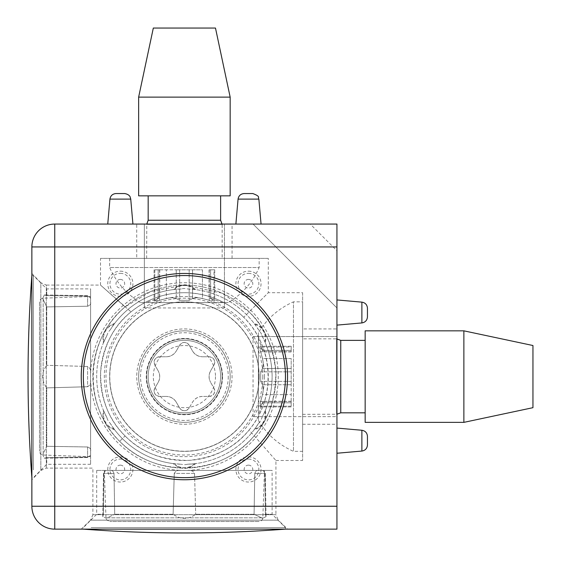 <?xml version="1.0" encoding="UTF-8"?>
<svg xmlns="http://www.w3.org/2000/svg" width="561" height="561" viewBox="0 0 561 561"><rect width="100%" height="100%" fill="white"/><g stroke="black" fill="none" stroke-linecap="round" stroke-linejoin="round"><path stroke-width="0.42" stroke-dasharray="2.81 2.1" d="M228.257 302.617L140.545 302.617L228.257 302.617C242.219 294.153 252.513 282.456 259.147 267.534L109.654 267.534L259.147 267.534L259.147 258.383L109.654 258.383L259.147 258.383M222.535 302.617L146.267 302.617L222.535 302.617L209.134 297.737M222.156 258.383L146.645 258.383L222.156 258.383L222.156 224.435L146.645 224.435L222.156 224.435L222.016 224.063M220.627 220.249L148.174 220.249M220.627 195.838L148.174 195.838L220.627 195.838M230.164 195.838L138.637 195.838M230.164 97.123L138.637 97.123M215.48 28.05L153.321 28.05M202.458 298.501C198.166 297.533 194.863 297.533 192.549 298.501C194.863 297.533 198.166 297.533 202.458 298.501L209.239 300.303L214.702 300.941L210.599 298.501C208.622 297.533 208.622 297.533 210.599 298.501C208.622 297.533 208.622 297.533 210.599 298.501L214.702 300.941L209.239 300.303L202.458 298.501L202.458 269.82L176.252 269.82L202.458 269.82L202.458 298.501M192.549 298.501L189.155 300.303L179.646 300.303L176.252 298.501C173.938 297.533 170.635 297.533 166.351 298.501C170.635 297.533 173.938 297.533 176.252 298.501L179.646 300.303L189.155 300.303L192.549 298.501L192.549 269.82L192.549 298.501M166.351 298.501L159.569 300.303L154.1 300.941L158.202 298.501C160.18 297.533 160.18 297.533 158.202 298.501C160.18 297.533 160.18 297.533 158.202 298.501L154.1 300.941L159.569 300.303L166.351 298.501L166.351 269.82L154.072 269.82L176.252 269.82L166.351 269.82L166.351 298.501M158.202 269.82L159.731 269.82L158.202 269.82L158.202 298.501L158.202 269.82M213.993 269.82L209.239 269.82L214.73 269.82L210.599 269.82L213.993 269.82L213.993 300.303L213.993 269.82M210.599 269.82L209.071 269.82L210.599 269.82L210.599 298.501L210.599 269.82M173.111 514.262L114.717 514.262L173.111 514.262C180.621 519.731 188.145 519.731 195.691 514.262C188.18 519.731 180.656 519.731 173.111 514.262L174.268 473.407L173.111 514.262M254.084 514.262L195.691 514.262L254.084 514.262L262.541 518.28L266.061 516.681L262.555 518.28L254.084 514.262L254.785 473.407L254.084 514.262M265.374 514.262L266.061 516.674L265.374 514.262L272.113 514.262L265.374 514.262L264.918 473.407L265.374 514.262M103.427 514.262L102.747 516.674L106.246 518.28L114.717 514.262L106.26 518.28L102.74 516.681L103.427 514.262L96.695 514.262L103.427 514.262L103.883 473.407L103.427 514.262M91.106 527.613L285.458 527.613L91.106 527.613M264.918 473.407L263.39 470.63L261.861 470.413L272.113 470.413L261.861 470.413L263.39 470.63L264.918 473.407M194.534 473.407L195.691 514.262L194.534 473.407C193.061 470.91 190.719 469.908 187.493 470.413L258.768 470.413L187.493 470.413C190.726 469.915 193.075 470.91 194.534 473.407L174.268 473.407C175.74 470.91 178.089 469.908 181.308 470.413L110.033 470.413L181.308 470.413C178.075 469.915 175.733 470.91 174.268 473.407L194.534 473.407M258.768 470.413C257.015 469.915 255.69 470.91 254.785 473.407C255.69 470.91 257.022 469.908 258.768 470.413L261.861 470.413L258.768 470.413M110.033 470.413C111.786 469.915 113.119 470.91 114.016 473.407L114.717 514.262L114.016 473.407C113.112 470.91 111.779 469.908 110.033 470.413L96.695 470.413L110.033 470.413M103.883 473.407L105.419 470.63L103.883 473.407M184.401 529.135L285.458 529.135L184.401 529.135M285.458 529.135L285.458 527.613L272.113 514.262L272.113 470.413M264.483 470.413L104.318 470.413L264.483 470.413L262.829 517.831L105.973 517.831L262.829 517.831C262.541 520.075 261.272 521.302 259.014 521.513L109.788 521.513L259.014 521.513M187.493 470.413L181.308 470.413L187.493 470.413M228.257 376.599A43.856 43.856 0 0 1 162.473 414.579A43.856 43.856 0 0 1 162.473 338.62A43.856 43.856 0 0 1 228.257 376.599M222.535 376.599A38.134 38.134 0 0 1 180.312 414.516A38.134 38.134 0 0 1 147.143 368.465A38.134 38.134 0 0 1 222.535 376.599M259.147 376.599A74.746 74.746 0 0 1 147.031 441.332A74.746 74.746 0 0 1 147.031 311.867A74.746 74.746 0 0 1 259.147 376.599A74.746 74.746 0 0 1 147.031 441.332A74.746 74.746 0 0 1 147.031 311.867A74.746 74.746 0 0 1 259.147 376.599M222.156 376.599A37.755 37.755 0 0 1 165.523 409.292A37.755 37.755 0 0 1 165.523 343.907A37.755 37.755 0 0 1 222.156 376.599A37.755 37.755 0 0 1 165.523 409.292A37.755 37.755 0 0 1 165.523 343.907A37.755 37.755 0 0 1 222.156 376.599M220.627 376.599A36.227 36.227 0 0 1 166.287 407.973A36.227 36.227 0 0 1 166.287 345.225A36.227 36.227 0 0 1 220.627 376.599A36.227 36.227 0 0 1 166.287 407.973A36.227 36.227 0 0 1 166.287 345.225A36.227 36.227 0 0 1 220.627 376.599M230.164 376.599A45.764 45.764 0 0 1 161.519 416.227A45.764 45.764 0 0 1 161.519 336.972A45.764 45.764 0 0 1 230.164 376.599A45.764 45.764 0 0 1 161.519 416.227A45.764 45.764 0 0 1 161.519 336.972A45.764 45.764 0 0 1 230.164 376.599M215.48 376.599A31.079 31.079 0 0 1 168.861 403.513A31.079 31.079 0 0 1 168.861 349.685A31.079 31.079 0 0 1 215.48 376.599M202.458 396.431C198.166 396.627 194.863 398.527 192.549 402.146L189.155 408.022L192.549 402.146A11.437 11.437 0 0 1 202.458 396.431L209.239 396.431C213.923 395.477 215.508 392.735 213.993 388.191L210.599 382.322L213.993 388.191A5.491 5.491 0 0 1 209.239 396.431L202.458 396.431M210.599 370.877C208.622 374.692 208.622 378.507 210.599 382.322A11.437 11.437 0 0 1 210.599 370.877L213.993 365.008C215.515 360.471 213.93 357.722 209.239 356.768L202.458 356.768L209.239 356.768A5.491 5.491 0 0 1 213.993 365.008L210.599 370.877M192.549 351.046C194.863 354.664 198.166 356.572 202.458 356.768A11.437 11.437 0 0 1 192.549 351.046L189.155 345.176C185.993 341.586 182.823 341.586 179.646 345.176L176.252 351.046L179.646 345.176A5.491 5.491 0 0 1 189.155 345.176L192.549 351.046M166.351 356.768C170.635 356.572 173.938 354.664 176.252 351.046A11.437 11.437 0 0 1 166.351 356.768L159.569 356.768C154.878 357.715 153.293 360.464 154.808 365.008L158.202 370.877L154.808 365.008A5.491 5.491 0 0 1 159.569 356.768L166.351 356.768M158.202 382.322C160.18 378.507 160.18 374.692 158.202 370.877A11.437 11.437 0 0 1 158.202 382.322L154.808 388.191C153.286 392.728 154.871 395.47 159.569 396.431L166.351 396.431L159.569 396.431A5.491 5.491 0 0 1 154.808 388.191L158.202 382.322M176.252 402.146C173.938 398.534 170.635 396.627 166.351 396.431A11.437 11.437 0 0 1 176.252 402.146L179.646 408.022C182.809 411.606 185.986 411.606 189.155 408.022A5.491 5.491 0 0 1 179.646 408.022L176.252 402.146M258.383 332.743L258.383 420.455L258.383 332.743C266.847 318.781 278.544 308.487 293.466 301.853L293.466 451.346L293.466 301.853L302.617 301.853L302.617 451.346L302.617 301.853M258.383 338.465L258.383 414.733L258.383 338.465L263.263 351.866M302.617 338.844L302.617 414.355L302.617 338.844L336.565 338.844L336.565 414.355L336.565 338.844L336.937 338.984M340.751 412.826L340.751 340.373M365.162 340.373L365.162 412.826L365.162 340.373M365.162 422.363L365.162 330.836M463.877 422.363L463.877 330.836M532.95 407.679L532.95 345.52M262.499 358.542C263.467 362.834 263.467 366.137 262.499 368.451C263.467 366.137 263.467 362.834 262.499 358.542L260.697 351.761L260.059 346.298L262.499 350.401C263.467 352.378 263.467 352.378 262.499 350.401C263.467 352.378 263.467 352.378 262.499 350.401L260.059 346.298L260.697 351.761L262.499 358.542L291.18 358.542L291.18 384.748L291.18 358.542L262.499 358.542M262.499 368.451L260.697 371.845L260.697 381.354L262.499 384.748C263.467 387.062 263.467 390.365 262.499 394.649C263.467 390.365 263.467 387.062 262.499 384.748L260.697 381.354L260.697 371.845L262.499 368.451L291.18 368.451L262.499 368.451M262.499 394.649L260.697 401.431L260.059 406.9L262.499 402.798C263.467 400.82 263.467 400.82 262.499 402.798C263.467 400.82 263.467 400.82 262.499 402.798L260.059 406.9L260.697 401.431L262.499 394.649L291.18 394.649L291.18 406.928L291.18 384.748L291.18 394.649L262.499 394.649M291.18 402.798L291.18 401.269L291.18 402.798L262.499 402.798L291.18 402.798M291.18 347.007L291.18 351.761L291.18 346.27L291.18 350.401L291.18 347.007L260.697 347.007L291.18 347.007M291.18 350.401L291.18 351.929L291.18 350.401L262.499 350.401L291.18 350.401M173.111 463.575A87.712 87.712 0 0 1 114.717 429.866C105.433 426.556 101.667 420.042 103.427 410.308A87.712 87.712 0 0 1 103.427 342.883C101.646 333.185 105.412 326.67 114.717 323.332A87.712 87.712 0 0 1 173.111 289.616C180.621 283.228 188.145 283.228 195.691 289.616A87.712 87.712 0 0 1 254.084 323.332C263.375 326.635 267.134 333.157 265.374 342.883A87.712 87.712 0 0 1 265.374 410.308C267.155 420.007 263.39 426.528 254.084 429.866A87.712 87.712 0 0 1 195.691 463.575C188.18 469.971 180.656 469.971 173.111 463.575L181.308 464.256A87.712 87.712 0 0 1 110.033 423.106A11.795 11.795 0 0 1 106.941 417.749A87.712 87.712 0 0 1 106.941 335.45A11.795 11.795 0 0 1 110.033 330.092A87.712 87.712 0 0 1 181.308 288.943A11.795 11.795 0 0 1 187.493 288.943A87.712 87.712 0 0 1 258.768 330.092A11.795 11.795 0 0 1 261.861 335.45A87.712 87.712 0 0 1 261.861 417.749A11.795 11.795 0 0 1 258.768 423.106A87.712 87.712 0 0 1 187.493 464.256A11.795 11.795 0 0 1 181.308 464.256M91.106 337.757A101.057 101.057 0 0 1 285.458 376.599A101.057 101.057 0 0 1 164.597 475.693A101.057 101.057 0 0 1 91.106 337.757M261.861 417.749L265.374 410.308M261.861 335.45L265.374 342.883M254.084 429.866L258.768 423.106M187.493 464.256L195.691 463.575M258.768 330.092L254.084 323.332M187.493 288.943L195.691 289.616M181.308 288.943L173.111 289.616M110.033 330.092L114.717 323.332M106.941 335.45L103.427 342.883M106.941 417.749L103.427 410.308M110.033 423.106L114.717 429.866M264.483 376.599A80.083 80.083 0 0 1 144.359 445.953A80.083 80.083 0 0 1 144.359 307.246A80.083 80.083 0 0 1 264.483 376.599M46.738 387.889L46.738 446.283L46.738 387.889C41.269 380.379 41.269 372.855 46.738 365.309C41.269 372.82 41.269 380.344 46.738 387.889L87.593 386.732L46.738 387.889M46.738 306.916L46.738 365.309L46.738 306.916L42.72 298.459L44.319 294.939L42.72 298.445L46.738 306.916L87.593 306.215L46.738 306.916M46.738 295.626L44.326 294.939L46.738 295.626L46.738 288.887L46.738 295.626L87.593 296.082L46.738 295.626M46.738 457.573L44.326 458.253L42.72 454.754L46.738 446.283L42.72 454.74L44.319 458.26L46.738 457.573L46.738 464.305L46.738 457.573L87.593 457.117L46.738 457.573M33.387 469.894L33.387 275.542L33.387 469.894M87.593 296.082L90.37 297.611L90.587 299.139L90.587 288.887L90.587 299.139L90.37 297.611L87.593 296.082M87.593 366.466L46.738 365.309L87.593 366.466C90.09 367.939 91.092 370.281 90.587 373.507L90.587 302.232L90.587 373.507C91.085 370.274 90.09 367.925 87.593 366.466L87.593 386.732C90.09 385.26 91.092 382.911 90.587 379.692L90.587 450.967L90.587 379.692C91.085 382.925 90.09 385.267 87.593 386.732L87.593 366.466M90.587 302.232C91.085 303.985 90.09 305.31 87.593 306.215C90.09 305.31 91.092 303.978 90.587 302.232L90.587 299.139L90.587 302.232M90.587 450.967C91.085 449.214 90.09 447.881 87.593 446.984L46.738 446.283L87.593 446.984C90.09 447.888 91.092 449.221 90.587 450.967L90.587 464.305L90.587 450.967M87.593 457.117L90.37 455.581L87.593 457.117M31.865 376.599L31.865 477.656L31.865 376.599M31.865 275.542L33.387 275.542L46.738 288.887L90.587 288.887M90.587 296.517L90.587 456.682L90.587 296.517L43.169 298.172L43.169 455.027L43.169 298.172C40.925 298.459 39.698 299.728 39.487 301.986L39.487 451.212L39.487 301.986M90.587 373.507L90.587 379.692L90.587 373.507M107.754 224.063L132.922 224.063L107.754 224.063L132.922 224.063L107.754 224.063L109.935 199.12C110.524 195.698 112.551 193.847 116.008 193.552M235.879 224.063L261.054 224.063L235.879 224.063L261.054 224.063L235.879 224.063L238.067 199.12C238.656 195.698 240.683 193.847 244.14 193.552L252.794 193.552L244.14 193.552M136.73 224.063L232.072 224.063L136.73 224.063L136.73 258.383L232.072 258.383L136.73 258.383M336.937 224.063L310.247 224.063L336.937 250.753L336.937 224.063L253.046 224.063L336.937 307.954L336.937 224.063L253.046 224.063L336.937 307.954L336.937 224.063M253.046 416.641L253.046 336.558L336.937 336.558L336.937 416.641L253.046 416.641L336.937 416.641L336.937 529.135L54.747 529.135A22.882 22.882 0 0 1 31.865 506.253L31.865 246.938A22.882 22.882 0 0 1 54.747 224.063L224.442 224.063L224.442 307.954L224.442 224.063L310.247 224.063M336.937 299.946L336.937 325.121L336.937 299.946L336.937 325.121L336.937 299.946L361.88 302.134C365.302 302.723 367.153 304.749 367.448 308.206L367.448 316.86L367.448 308.206M336.937 428.078L336.937 453.246L336.937 428.078L336.937 453.246L336.937 428.078L361.88 430.259C365.302 430.855 367.153 432.882 367.448 436.339L367.448 444.992L367.448 436.339M336.937 328.928L336.937 424.27L336.937 328.928L302.617 328.928L302.617 424.27L302.617 328.928M253.046 336.558L336.937 336.558L336.937 250.753M248.467 271.159A12.587 12.587 0 0 1 259.364 290.037A12.587 12.587 0 0 1 237.569 290.037A12.587 12.587 0 0 1 248.467 271.159M120.335 271.159A12.587 12.587 0 0 1 131.232 290.037A12.587 12.587 0 0 1 109.437 290.037A12.587 12.587 0 0 1 120.335 271.159M248.467 456.871A12.587 12.587 0 0 1 259.364 475.749A12.587 12.587 0 0 1 237.569 475.749A12.587 12.587 0 0 1 248.467 456.871M120.335 456.871A12.587 12.587 0 0 1 131.232 475.749A12.587 12.587 0 0 1 109.437 475.749A12.587 12.587 0 0 1 120.335 456.871M184.401 328.928A47.671 47.671 0 0 1 225.683 400.435A47.671 47.671 0 0 1 143.118 400.435A47.671 47.671 0 0 1 184.401 328.928A47.671 47.671 0 0 1 225.683 400.435A47.671 47.671 0 0 1 143.118 400.435A47.671 47.671 0 0 1 184.401 328.928M144.359 307.954L144.359 224.063L144.359 307.954L224.442 307.954M31.865 273.445L31.865 479.753L31.865 273.445L40.848 282.744L40.848 470.448L40.848 282.744L46.332 285.079L46.332 468.119L46.332 285.079L100.51 285.079L125.075 306.902L150.965 291.404L184.401 285.079L221.89 293.101L249.119 311.881C264.063 325.689 272.962 345.674 275.802 371.845C275.774 398.605 268.537 419.965 254.098 435.925C221.56 476.03 155.327 478.687 119.682 441.318L125.075 435.925C108.603 419.923 100.454 398.591 100.636 371.936C103.441 345.688 113.567 325.668 131.015 311.881L100.643 285.198L125.075 306.902C84.97 339.44 82.313 405.673 119.682 441.318M302.617 292.702L302.617 460.497L302.617 292.702L268.298 292.702L249.119 311.881M125.075 435.925C141.077 452.397 162.41 460.546 189.064 460.364C215.312 457.559 235.332 447.433 249.119 429.985L275.921 460.49L275.921 514.668L92.881 514.668L90.552 520.152L278.256 520.152L287.555 529.135L81.247 529.135L287.555 529.135M249.119 429.985C276.377 398.114 273.908 346.403 243.726 317.274L268.298 292.702L268.298 258.383L100.503 258.383L268.298 258.383M131.015 311.881C146.596 299.329 164.394 292.933 184.401 292.702A83.898 83.898 0 0 1 257.057 418.548A83.898 83.898 0 0 1 111.744 418.548A83.898 83.898 0 0 1 184.401 292.702C207.416 293.073 227.191 301.264 243.726 317.274M184.401 285.079A91.52 91.52 0 0 1 263.663 422.363A91.52 91.52 0 0 1 105.138 422.363A91.52 91.52 0 0 1 184.401 285.079A91.52 91.52 0 0 1 263.663 422.363A91.52 91.52 0 0 1 105.138 422.363A91.52 91.52 0 0 1 184.401 285.079M81.247 529.135L90.552 520.152L278.256 520.152L275.921 514.668L92.881 514.668L92.881 468.119L46.332 468.119L40.848 470.448L31.865 479.753M100.503 285.079L100.503 258.383M154.808 269.82L154.808 300.303L154.808 269.82M159.569 269.82L159.569 300.303L159.569 269.82M176.252 269.82L176.252 298.501L176.252 269.82M179.646 269.82L179.646 300.303L179.646 269.82M189.155 269.82L189.155 300.303L189.155 269.82M209.239 269.82L209.239 300.303L209.239 269.82M114.016 473.407L103.505 473.407L114.016 473.407M254.785 473.407L265.304 473.407L254.785 473.407M291.18 406.192L260.697 406.192L291.18 406.192M291.18 401.431L260.697 401.431L291.18 401.431M291.18 384.748L262.499 384.748L291.18 384.748M291.18 381.354L260.697 381.354L291.18 381.354M291.18 371.845L260.697 371.845L291.18 371.845M291.18 351.761L260.697 351.761L291.18 351.761M194.534 463.723A14.845 14.845 0 0 1 174.268 463.723M114.016 428.934A14.845 14.845 0 0 1 103.883 411.381M103.883 341.817A14.845 14.845 0 0 1 114.016 324.265M174.268 289.476A14.845 14.845 0 0 1 194.534 289.476M254.785 324.265A14.845 14.845 0 0 1 264.918 341.817M264.918 411.381A14.845 14.845 0 0 1 254.785 428.934M259.014 376.599A74.613 74.613 0 0 1 147.094 441.219A74.613 74.613 0 0 1 147.094 311.979A74.613 74.613 0 0 1 259.014 376.599M262.829 376.599A78.428 78.428 0 0 1 145.187 444.515A78.428 78.428 0 0 1 145.187 308.676A78.428 78.428 0 0 1 262.829 376.599M87.593 446.984L87.593 457.495L87.593 446.984M87.593 306.215L87.593 295.696L87.593 306.215M184.401 470.448A93.848 93.848 0 0 1 90.552 376.599A93.848 93.848 0 0 1 184.401 282.744A93.848 93.848 0 0 1 278.256 376.599A93.848 93.848 0 0 1 184.401 470.448M336.937 453.246L361.88 451.065L361.88 430.259M336.937 325.121L361.88 322.933L361.88 302.134M261.054 224.063L258.866 199.12L238.067 199.12M132.922 224.063L130.741 199.12L109.935 199.12M120.335 459.052A10.4 10.4 0 0 1 129.346 474.655A10.4 10.4 0 0 1 111.323 474.655A10.4 10.4 0 0 1 120.335 459.052M120.335 465.132A4.327 4.327 0 0 1 124.079 471.619A4.327 4.327 0 0 1 116.59 471.619A4.327 4.327 0 0 1 120.335 465.132M248.467 459.052A10.4 10.4 0 0 1 257.478 474.655A10.4 10.4 0 0 1 239.456 474.655A10.4 10.4 0 0 1 248.467 459.052M248.467 465.132A4.327 4.327 0 0 1 252.212 471.619A4.327 4.327 0 0 1 244.722 471.619A4.327 4.327 0 0 1 248.467 465.132M120.335 273.34A10.4 10.4 0 0 1 129.346 288.943A10.4 10.4 0 0 1 111.323 288.943A10.4 10.4 0 0 1 120.335 273.34M120.335 279.42A4.327 4.327 0 0 1 124.079 285.907A4.327 4.327 0 0 1 116.59 285.907A4.327 4.327 0 0 1 120.335 279.42M248.467 273.34A10.4 10.4 0 0 1 257.478 288.943A10.4 10.4 0 0 1 239.456 288.943A10.4 10.4 0 0 1 248.467 273.34M248.467 279.42A4.327 4.327 0 0 1 252.212 285.907A4.327 4.327 0 0 1 244.722 285.907A4.327 4.327 0 0 1 248.467 279.42M140.545 302.617C126.583 294.153 116.288 282.456 109.654 267.534L109.654 258.383M146.645 258.383L146.786 224.063M159.675 297.737L146.267 302.617M159.731 269.82L159.731 297.772M154.072 269.82L154.072 300.941L154.072 269.82M214.73 269.82L214.73 300.941L214.73 269.82M209.071 269.82L209.071 297.772M96.695 470.413L96.695 514.262L83.344 527.613L83.344 529.135M103.505 473.407L102.747 516.681L103.505 473.407L105.419 470.63L103.505 473.407M265.304 473.407L266.054 516.681L265.304 473.407L263.39 470.63L265.304 473.407M104.318 470.413L105.973 517.831C105.328 518.869 106.604 520.096 109.788 521.513M258.383 420.455C266.847 434.417 278.544 444.712 293.466 451.346L302.617 451.346M302.617 414.355L336.937 414.214M263.263 401.325L258.383 414.733M291.18 401.269L263.228 401.269M291.18 406.928L260.059 406.928L291.18 406.928M291.18 346.27L260.059 346.27L291.18 346.27M291.18 351.929L263.228 351.929M90.587 464.305L46.738 464.305L33.387 477.656L31.865 477.656M87.593 457.495L44.319 458.253L87.593 457.495L90.37 455.581L87.593 457.495M87.593 295.696L44.319 294.946L87.593 295.696L90.37 297.611L87.593 295.696M90.587 456.682L43.169 455.027C40.925 454.74 39.698 453.47 39.487 451.212M275.921 460.497L302.617 460.497M302.617 424.27L336.937 424.27M232.072 258.383L232.072 224.063"/><path stroke-width="0.84" d="M146.786 224.063L148.174 220.249L220.627 220.249L222.156 224.435M220.627 220.249L220.627 195.838M138.637 195.838L230.164 195.838L230.164 97.123L138.637 97.123L138.637 195.838M138.637 97.123L153.321 28.05L215.48 28.05L230.164 97.123M336.565 338.844L340.751 340.373L340.751 412.826L336.937 414.214M340.751 340.373L365.162 340.373M365.162 330.836L365.162 422.363L463.877 422.363L463.877 330.836L365.162 330.836M463.877 330.836L532.95 345.52L532.95 407.679L463.877 422.363M184.401 477.656A101.057 101.057 0 0 1 83.344 376.599A101.057 101.057 0 0 1 184.401 275.542A101.057 101.057 0 0 1 285.458 376.599A101.057 101.057 0 0 1 184.401 477.656M336.937 246.938L54.747 246.938L54.747 506.253L31.865 506.253L31.865 246.938A22.882 22.882 0 0 1 54.747 224.063A22.882 22.882 0 0 0 31.865 246.938L54.747 246.938L54.747 224.063L336.937 224.063L336.937 529.135L54.747 529.135L54.747 506.253L336.937 506.253M184.401 479.753A103.154 103.154 0 0 0 273.733 325.022A103.154 103.154 0 0 0 95.068 325.022A103.154 103.154 0 0 0 184.401 479.753M31.865 506.253A22.882 22.882 0 0 0 54.747 529.135A22.882 22.882 0 0 1 31.865 506.253M367.448 436.339L367.448 444.992L367.448 436.339C367.153 432.882 365.302 430.855 361.88 430.259L336.937 428.078M367.448 308.206L367.448 316.86L367.448 308.206C367.153 304.749 365.302 302.723 361.88 302.134L336.937 299.946M244.14 193.552L252.794 193.552L244.14 193.552C240.683 193.847 238.656 195.698 238.067 199.12L235.879 224.063M116.008 193.552L124.661 193.552L116.008 193.552C112.551 193.847 110.524 195.698 109.935 199.12L107.754 224.063M361.88 430.259L361.88 451.065L336.937 453.246M361.88 302.134L361.88 322.933L336.937 325.121M238.067 199.12L258.866 199.12L261.054 224.063M109.935 199.12L130.741 199.12L132.922 224.063M148.174 220.249L148.174 195.838M83.344 529.135A1340.881 1340.881 0 0 0 285.458 529.135M340.751 412.826L365.162 412.826M31.865 275.542A1340.881 1340.881 0 0 0 31.865 477.656M361.88 451.065C365.302 450.476 367.153 448.449 367.448 444.992C367.153 448.449 365.302 450.476 361.88 451.065M361.88 322.933C365.302 322.344 367.153 320.317 367.448 316.86C367.153 320.317 365.302 322.344 361.88 322.933M258.866 199.12C257.394 197.486 261.405 196.743 252.794 193.552C261.405 196.743 257.394 197.486 258.866 199.12M130.741 199.12L130.208 197.121C130.39 197.752 129.991 194.436 124.661 193.552C129.991 194.436 130.39 197.752 130.208 197.121L130.741 199.12"/></g></svg>
